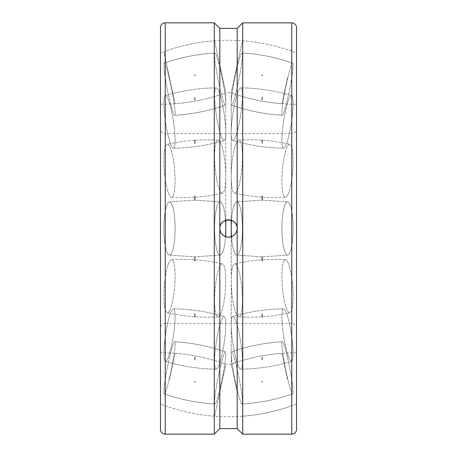<?xml version="1.0" encoding="UTF-8"?>
<svg xmlns="http://www.w3.org/2000/svg" width="457" height="457" viewBox="0 0 457 457"><rect width="100%" height="100%" fill="white"/><g stroke="black" fill="none" stroke-linecap="round" stroke-linejoin="round"><path stroke-width="0.34" stroke-dasharray="2.29 1.71" d="M225.781 236.749L225.781 92.782A188.244 188.244 0 0 1 161.155 104.219A188.244 188.244 0 0 1 160.476 104.219L160.476 328.16A4.747 4.747 0 0 1 165.223 323.413L165.223 228.5L165.223 323.413L291.777 323.413A4.747 4.747 0 0 1 296.524 328.16L296.524 128.84A4.747 4.747 0 0 1 291.777 133.587L291.777 228.5L291.777 133.587L165.223 133.587A4.747 4.747 0 0 1 160.476 128.84L160.476 52.972A188.244 188.244 0 0 1 296.524 52.972L296.524 104.219A188.244 188.244 0 0 1 295.845 104.219A188.244 188.244 0 0 1 231.219 92.782L231.219 220.251M175.088 103.705L169.484 77.696L175.088 103.705C192.488 102.402 209.386 98.758 225.781 92.782L220.177 66.773L225.781 92.782L225.781 220.251M160.476 104.219L160.476 352.781A188.244 188.244 0 0 1 161.155 352.781A188.244 188.244 0 0 1 225.781 364.218L220.177 390.227L225.781 364.218L231.219 364.218L231.219 92.782L236.823 66.773L231.219 92.782L225.781 92.782M231.219 236.749L231.219 364.218A188.244 188.244 0 0 1 295.845 352.781A188.244 188.244 0 0 1 296.524 352.781M296.524 128.84L296.524 328.16M160.476 328.16L160.476 128.84M296.524 228.5L296.524 52.972M296.524 404.028A188.244 188.244 0 0 1 160.476 404.028M214.276 22.85L214.276 434.15M242.724 434.15L242.724 22.85M237.183 428.615L237.183 28.385M219.817 428.615L219.817 28.385M160.476 429.403L160.476 27.597M296.524 429.403L296.524 27.597M160.476 52.972L160.476 228.5M169.484 310.783A26.603 5.176 94.7 0 0 174.985 280.992A26.603 5.176 94.7 0 0 171.524 259.696A26.603 5.176 94.7 0 0 169.484 261.632A26.603 5.176 94.7 0 0 163.88 296.159A26.603 5.176 94.7 0 0 167.153 312.697A26.603 5.176 94.7 0 0 169.484 310.783A26.603 5.176 94.7 0 1 167.153 312.697A26.603 5.176 94.7 0 1 163.88 296.159A26.603 5.176 94.7 0 1 169.484 261.632A26.603 5.176 94.7 0 1 171.524 259.696A26.603 5.176 94.7 0 1 174.985 280.992A26.603 5.176 94.7 0 1 169.484 310.783M220.177 314.964A26.603 5.176 94.7 0 0 225.649 285.888A26.603 5.176 94.7 0 0 222.502 263.9A26.603 5.176 94.7 0 0 220.177 265.814A26.603 5.176 94.7 0 0 214.573 300.34A26.603 5.176 94.7 0 0 218.132 316.901A26.603 5.176 94.7 0 0 220.177 314.964A26.603 5.176 94.7 0 1 218.132 316.901A26.603 5.176 94.7 0 1 214.573 300.34A26.603 5.176 94.7 0 1 220.177 265.814A26.603 5.176 94.7 0 1 222.502 263.9A26.603 5.176 94.7 0 1 225.649 285.888A26.603 5.176 94.7 0 1 220.177 314.964M169.484 353.941A26.603 3.964 98.7 0 0 174.671 325.224A26.603 3.964 98.7 0 0 173.409 308.829A26.603 3.964 98.7 0 0 169.484 316.324A26.603 3.964 98.7 0 0 163.88 353.518A26.603 3.964 98.7 0 0 165.394 361.413A26.603 3.964 98.7 0 0 169.484 353.941A26.603 3.964 98.7 0 1 165.394 361.413A26.603 3.964 98.7 0 1 163.88 353.518A26.603 3.964 98.7 0 1 169.484 316.324A26.603 3.964 98.7 0 1 173.409 308.829A26.603 3.964 98.7 0 1 174.671 325.224A26.603 3.964 98.7 0 1 169.484 353.941M220.177 361.664A26.603 3.964 98.7 0 0 225.318 333.461A26.603 3.964 98.7 0 0 224.261 316.575A26.603 3.964 98.7 0 0 220.177 324.047A26.603 3.964 98.7 0 0 214.573 361.247A26.603 3.964 98.7 0 0 216.252 369.159A26.603 3.964 98.7 0 0 220.177 361.664A26.603 3.964 98.7 0 1 216.252 369.159A26.603 3.964 98.7 0 1 214.573 361.247A26.603 3.964 98.7 0 1 220.177 324.047A26.603 3.964 98.7 0 1 224.261 316.575A26.603 3.964 98.7 0 1 225.318 333.461A26.603 3.964 98.7 0 1 220.177 361.664M194.831 357.317L194.831 357.02L194.831 357.317M194.831 359.493L194.831 359.83L194.831 359.493M169.484 378.002A26.603 2.142 101.3 0 0 174.654 341.727A26.603 2.142 101.3 0 0 169.484 357.642A26.603 2.142 101.3 0 0 163.88 391.849A26.603 2.142 101.3 0 0 164.263 393.905A26.603 2.142 101.3 0 0 169.484 378.002A26.603 2.142 101.3 0 1 164.263 393.905A26.603 2.142 101.3 0 1 163.88 391.849A26.603 2.142 101.3 0 1 169.484 357.642A26.603 2.142 101.3 0 1 174.654 341.727A26.603 2.142 101.3 0 1 169.484 378.002M220.177 388.096A26.603 2.142 101.3 0 0 225.392 351.833A26.603 2.142 101.3 0 0 220.177 367.736A26.603 2.142 101.3 0 0 214.573 401.937A26.603 2.142 101.3 0 0 215.007 404.005A26.603 2.142 101.3 0 0 220.177 388.096A26.603 2.142 101.3 0 1 215.007 404.005A26.603 2.142 101.3 0 1 214.573 401.937A26.603 2.142 101.3 0 1 220.177 367.736A26.603 2.142 101.3 0 1 225.392 351.833A26.603 2.142 101.3 0 1 220.177 388.096M194.831 381.486L194.831 381.127L194.831 381.486M194.831 381.995L194.831 382.372L194.831 381.995M169.484 379.304L175.088 353.295L169.484 379.304M220.177 390.227L214.573 416.23L220.177 390.227M169.484 201.897A26.603 5.604 90 0 1 175.088 228.5A26.603 5.604 90 0 1 169.484 255.103A26.603 5.604 90 0 1 169.313 255.092A26.603 5.604 90 0 1 163.88 228.5A26.603 5.604 90 0 1 169.313 201.908A26.603 5.604 90 0 1 169.484 201.897A26.603 5.604 90 0 0 169.313 201.908A26.603 5.604 90 0 0 163.88 228.5A26.603 5.604 90 0 0 169.313 255.092A26.603 5.604 90 0 0 169.484 255.103A26.603 5.604 90 0 0 175.088 228.5A26.603 5.604 90 0 0 169.484 201.897M225.507 220.348A26.603 5.604 90 0 0 220.343 201.908A26.603 5.604 90 0 0 220.177 201.897A26.603 5.604 90 0 1 220.343 201.908A26.603 5.604 90 0 1 225.781 228.5A26.603 5.604 90 0 1 220.343 255.092A26.603 5.604 90 0 1 220.177 255.103A26.603 5.604 90 0 1 214.573 228.5A26.603 5.604 90 0 1 220.177 201.897A26.603 5.604 90 0 0 214.573 228.5A26.603 5.604 90 0 0 220.177 255.103A26.603 5.604 90 0 0 220.343 255.092A26.603 5.604 90 0 0 225.507 236.652M169.484 146.217A26.603 5.176 85.3 0 1 174.985 176.008A26.603 5.176 85.3 0 1 171.524 197.304A26.603 5.176 85.3 0 1 169.484 195.368A26.603 5.176 85.3 0 1 163.88 160.841A26.603 5.176 85.3 0 1 167.153 144.303A26.603 5.176 85.3 0 1 169.484 146.217A26.603 5.176 85.3 0 0 167.153 144.303A26.603 5.176 85.3 0 0 163.88 160.841A26.603 5.176 85.3 0 0 169.484 195.368A26.603 5.176 85.3 0 0 171.524 197.304A26.603 5.176 85.3 0 0 174.985 176.008A26.603 5.176 85.3 0 0 169.484 146.217M220.177 142.036A26.603 5.176 85.3 0 1 225.649 171.112A26.603 5.176 85.3 0 1 222.502 193.1A26.603 5.176 85.3 0 1 220.177 191.186A26.603 5.176 85.3 0 1 214.573 156.66A26.603 5.176 85.3 0 1 218.132 140.099A26.603 5.176 85.3 0 1 220.177 142.036A26.603 5.176 85.3 0 0 218.132 140.099A26.603 5.176 85.3 0 0 214.573 156.66A26.603 5.176 85.3 0 0 220.177 191.186A26.603 5.176 85.3 0 0 222.502 193.1A26.603 5.176 85.3 0 0 225.649 171.112A26.603 5.176 85.3 0 0 220.177 142.036M169.484 103.059A26.603 3.964 81.3 0 1 174.671 131.776A26.603 3.964 81.3 0 1 173.409 148.171A26.603 3.964 81.3 0 1 169.484 140.676A26.603 3.964 81.3 0 1 163.88 103.482A26.603 3.964 81.3 0 1 165.394 95.587A26.603 3.964 81.3 0 1 169.484 103.059A26.603 3.964 81.3 0 0 165.394 95.587A26.603 3.964 81.3 0 0 163.88 103.482A26.603 3.964 81.3 0 0 169.484 140.676A26.603 3.964 81.3 0 0 173.409 148.171A26.603 3.964 81.3 0 0 174.671 131.776A26.603 3.964 81.3 0 0 169.484 103.059M220.177 95.336A26.603 3.964 81.3 0 1 225.318 123.539A26.603 3.964 81.3 0 1 224.261 140.425A26.603 3.964 81.3 0 1 220.177 132.953A26.603 3.964 81.3 0 1 214.573 95.753A26.603 3.964 81.3 0 1 216.252 87.841A26.603 3.964 81.3 0 1 220.177 95.336A26.603 3.964 81.3 0 0 216.252 87.841A26.603 3.964 81.3 0 0 214.573 95.753A26.603 3.964 81.3 0 0 220.177 132.953A26.603 3.964 81.3 0 0 224.261 140.425A26.603 3.964 81.3 0 0 225.318 123.539A26.603 3.964 81.3 0 0 220.177 95.336M194.831 99.683L194.831 99.98L194.831 99.683M194.831 97.507L194.831 97.17L194.831 97.507M169.484 78.998A26.603 2.142 78.7 0 1 174.654 115.273A26.603 2.142 78.7 0 1 169.484 99.358A26.603 2.142 78.7 0 1 163.88 65.151A26.603 2.142 78.7 0 1 164.263 63.095A26.603 2.142 78.7 0 1 169.484 78.998A26.603 2.142 78.7 0 0 164.263 63.095A26.603 2.142 78.7 0 0 163.88 65.151A26.603 2.142 78.7 0 0 169.484 99.358A26.603 2.142 78.7 0 0 174.654 115.273A26.603 2.142 78.7 0 0 169.484 78.998M220.177 68.904A26.603 2.142 78.7 0 1 225.392 105.167A26.603 2.142 78.7 0 1 220.177 89.264A26.603 2.142 78.7 0 1 214.573 55.063A26.603 2.142 78.7 0 1 215.007 52.995A26.603 2.142 78.7 0 1 220.177 68.904A26.603 2.142 78.7 0 0 215.007 52.995A26.603 2.142 78.7 0 0 214.573 55.063A26.603 2.142 78.7 0 0 220.177 89.264A26.603 2.142 78.7 0 0 225.392 105.167A26.603 2.142 78.7 0 0 220.177 68.904M194.831 75.514L194.831 75.873L194.831 75.514M194.831 75.005L194.831 74.628L194.831 75.005M220.177 66.773L214.573 40.77L220.177 66.773M163.88 51.692L169.484 77.696L163.88 51.692C180.275 45.717 197.173 42.073 214.573 40.77M287.516 261.632A26.603 5.176 -94.7 0 0 285.476 259.696A26.603 5.176 -94.7 0 0 282.015 280.992A26.603 5.176 -94.7 0 0 287.516 310.783A26.603 5.176 -94.7 0 0 289.847 312.697A26.603 5.176 -94.7 0 0 293.12 296.159A26.603 5.176 -94.7 0 0 287.516 261.632A26.603 5.176 -94.7 0 1 293.12 296.159A26.603 5.176 -94.7 0 1 289.847 312.697A26.603 5.176 -94.7 0 1 287.516 310.783A26.603 5.176 -94.7 0 1 282.015 280.992A26.603 5.176 -94.7 0 1 285.476 259.696A26.603 5.176 -94.7 0 1 287.516 261.632M236.823 265.814A26.603 5.176 -94.7 0 0 234.498 263.9A26.603 5.176 -94.7 0 0 231.351 285.888A26.603 5.176 -94.7 0 0 236.823 314.964A26.603 5.176 -94.7 0 0 238.868 316.901A26.603 5.176 -94.7 0 0 242.427 300.34A26.603 5.176 -94.7 0 0 236.823 265.814A26.603 5.176 -94.7 0 1 242.427 300.34A26.603 5.176 -94.7 0 1 238.868 316.901A26.603 5.176 -94.7 0 1 236.823 314.964A26.603 5.176 -94.7 0 1 231.351 285.888A26.603 5.176 -94.7 0 1 234.498 263.9A26.603 5.176 -94.7 0 1 236.823 265.814M287.516 316.324A26.603 3.964 -98.7 0 0 283.591 308.829A26.603 3.964 -98.7 0 0 282.329 325.224A26.603 3.964 -98.7 0 0 287.516 353.941A26.603 3.964 -98.7 0 0 291.606 361.413A26.603 3.964 -98.7 0 0 293.12 353.518A26.603 3.964 -98.7 0 0 287.516 316.324A26.603 3.964 -98.7 0 1 293.12 353.518A26.603 3.964 -98.7 0 1 291.606 361.413A26.603 3.964 -98.7 0 1 287.516 353.941A26.603 3.964 -98.7 0 1 282.329 325.224A26.603 3.964 -98.7 0 1 283.591 308.829A26.603 3.964 -98.7 0 1 287.516 316.324M236.823 324.047A26.603 3.964 -98.7 0 0 232.739 316.575A26.603 3.964 -98.7 0 0 231.682 333.461A26.603 3.964 -98.7 0 0 236.823 361.664A26.603 3.964 -98.7 0 0 240.748 369.159A26.603 3.964 -98.7 0 0 242.427 361.247A26.603 3.964 -98.7 0 0 236.823 324.047A26.603 3.964 -98.7 0 1 242.427 361.247A26.603 3.964 -98.7 0 1 240.748 369.159A26.603 3.964 -98.7 0 1 236.823 361.664A26.603 3.964 -98.7 0 1 231.682 333.461A26.603 3.964 -98.7 0 1 232.739 316.575A26.603 3.964 -98.7 0 1 236.823 324.047M262.169 357.02L262.169 357.317L262.169 357.02M262.169 359.83L262.169 359.493L262.169 359.83M287.516 357.642A26.603 2.142 -101.3 0 0 282.346 341.727A26.603 2.142 -101.3 0 0 287.516 378.002A26.603 2.142 -101.3 0 0 292.737 393.905A26.603 2.142 -101.3 0 0 293.12 391.849A26.603 2.142 -101.3 0 0 287.516 357.642A26.603 2.142 -101.3 0 1 293.12 391.849A26.603 2.142 -101.3 0 1 292.737 393.905A26.603 2.142 -101.3 0 1 287.516 378.002A26.603 2.142 -101.3 0 1 282.346 341.727A26.603 2.142 -101.3 0 1 287.516 357.642M236.823 367.736A26.603 2.142 -101.3 0 0 231.608 351.833A26.603 2.142 -101.3 0 0 236.823 388.096A26.603 2.142 -101.3 0 0 241.993 404.005A26.603 2.142 -101.3 0 0 242.427 401.937A26.603 2.142 -101.3 0 0 236.823 367.736A26.603 2.142 -101.3 0 1 242.427 401.937A26.603 2.142 -101.3 0 1 241.993 404.005A26.603 2.142 -101.3 0 1 236.823 388.096A26.603 2.142 -101.3 0 1 231.608 351.833A26.603 2.142 -101.3 0 1 236.823 367.736M262.169 381.127L262.169 381.486L262.169 381.127M262.169 382.372L262.169 381.995L262.169 382.372M287.516 379.304L281.912 353.295L287.516 379.304M236.823 390.227L231.219 364.218L236.823 390.227M287.516 255.103A26.603 5.604 -90 0 1 281.912 228.5A26.603 5.604 -90 0 1 287.516 201.897A26.603 5.604 -90 0 1 287.687 201.908A26.603 5.604 -90 0 1 293.12 228.5A26.603 5.604 -90 0 1 287.687 255.092A26.603 5.604 -90 0 1 287.516 255.103A26.603 5.604 -90 0 0 287.687 255.092A26.603 5.604 -90 0 0 293.12 228.5A26.603 5.604 -90 0 0 287.687 201.908A26.603 5.604 -90 0 0 287.516 201.897A26.603 5.604 -90 0 0 281.912 228.5A26.603 5.604 -90 0 0 287.516 255.103M231.493 236.652A26.603 5.604 -90 0 0 236.657 255.092A26.603 5.604 -90 0 0 236.823 255.103A26.603 5.604 -90 0 1 236.657 255.092A26.603 5.604 -90 0 1 231.219 228.5A26.603 5.604 -90 0 1 236.657 201.908A26.603 5.604 -90 0 1 236.823 201.897A26.603 5.604 -90 0 1 242.427 228.5A26.603 5.604 -90 0 1 236.823 255.103A26.603 5.604 -90 0 0 242.427 228.5A26.603 5.604 -90 0 0 236.823 201.897A26.603 5.604 -90 0 0 236.657 201.908A26.603 5.604 -90 0 0 231.493 220.348M287.516 195.368A26.603 5.176 -85.3 0 1 285.476 197.304A26.603 5.176 -85.3 0 1 282.015 176.008A26.603 5.176 -85.3 0 1 287.516 146.217A26.603 5.176 -85.3 0 1 289.847 144.303A26.603 5.176 -85.3 0 1 293.12 160.841A26.603 5.176 -85.3 0 1 287.516 195.368A26.603 5.176 -85.3 0 0 293.12 160.841A26.603 5.176 -85.3 0 0 289.847 144.303A26.603 5.176 -85.3 0 0 287.516 146.217A26.603 5.176 -85.3 0 0 282.015 176.008A26.603 5.176 -85.3 0 0 285.476 197.304A26.603 5.176 -85.3 0 0 287.516 195.368M236.823 191.186A26.603 5.176 -85.3 0 1 234.498 193.1A26.603 5.176 -85.3 0 1 231.351 171.112A26.603 5.176 -85.3 0 1 236.823 142.036A26.603 5.176 -85.3 0 1 238.868 140.099A26.603 5.176 -85.3 0 1 242.427 156.66A26.603 5.176 -85.3 0 1 236.823 191.186A26.603 5.176 -85.3 0 0 242.427 156.66A26.603 5.176 -85.3 0 0 238.868 140.099A26.603 5.176 -85.3 0 0 236.823 142.036A26.603 5.176 -85.3 0 0 231.351 171.112A26.603 5.176 -85.3 0 0 234.498 193.1A26.603 5.176 -85.3 0 0 236.823 191.186M287.516 140.676A26.603 3.964 -81.3 0 1 283.591 148.171A26.603 3.964 -81.3 0 1 282.329 131.776A26.603 3.964 -81.3 0 1 287.516 103.059A26.603 3.964 -81.3 0 1 291.606 95.587A26.603 3.964 -81.3 0 1 293.12 103.482A26.603 3.964 -81.3 0 1 287.516 140.676A26.603 3.964 -81.3 0 0 293.12 103.482A26.603 3.964 -81.3 0 0 291.606 95.587A26.603 3.964 -81.3 0 0 287.516 103.059A26.603 3.964 -81.3 0 0 282.329 131.776A26.603 3.964 -81.3 0 0 283.591 148.171A26.603 3.964 -81.3 0 0 287.516 140.676M236.823 132.953A26.603 3.964 -81.3 0 1 232.739 140.425A26.603 3.964 -81.3 0 1 231.682 123.539A26.603 3.964 -81.3 0 1 236.823 95.336A26.603 3.964 -81.3 0 1 240.748 87.841A26.603 3.964 -81.3 0 1 242.427 95.753A26.603 3.964 -81.3 0 1 236.823 132.953A26.603 3.964 -81.3 0 0 242.427 95.753A26.603 3.964 -81.3 0 0 240.748 87.841A26.603 3.964 -81.3 0 0 236.823 95.336A26.603 3.964 -81.3 0 0 231.682 123.539A26.603 3.964 -81.3 0 0 232.739 140.425A26.603 3.964 -81.3 0 0 236.823 132.953M262.169 99.98L262.169 99.683L262.169 99.98M262.169 97.17L262.169 97.507L262.169 97.17M287.516 99.358A26.603 2.142 -78.7 0 1 282.346 115.273A26.603 2.142 -78.7 0 1 287.516 78.998A26.603 2.142 -78.7 0 1 292.737 63.095A26.603 2.142 -78.7 0 1 293.12 65.151A26.603 2.142 -78.7 0 1 287.516 99.358A26.603 2.142 -78.7 0 0 293.12 65.151A26.603 2.142 -78.7 0 0 292.737 63.095A26.603 2.142 -78.7 0 0 287.516 78.998A26.603 2.142 -78.7 0 0 282.346 115.273A26.603 2.142 -78.7 0 0 287.516 99.358M236.823 89.264A26.603 2.142 -78.7 0 1 231.608 105.167A26.603 2.142 -78.7 0 1 236.823 68.904A26.603 2.142 -78.7 0 1 241.993 52.995A26.603 2.142 -78.7 0 1 242.427 55.063A26.603 2.142 -78.7 0 1 236.823 89.264A26.603 2.142 -78.7 0 0 242.427 55.063A26.603 2.142 -78.7 0 0 241.993 52.995A26.603 2.142 -78.7 0 0 236.823 68.904A26.603 2.142 -78.7 0 0 231.608 105.167A26.603 2.142 -78.7 0 0 236.823 89.264M262.169 75.873L262.169 75.514L262.169 75.873M262.169 74.628L262.169 75.005L262.169 74.628M287.516 77.696L281.912 103.705L287.516 77.696M236.823 66.773L242.427 40.77L236.823 66.773M165.223 133.587L165.223 228.5L165.223 133.587M291.777 434.15L291.777 22.85M165.223 434.15L165.223 22.85M194.636 256.783L194.636 261.181L194.636 256.783M171.524 259.696C188.718 258.702 205.707 260.102 222.502 263.9C205.707 260.102 188.718 258.702 171.524 259.696M194.636 313.445L194.636 317.169L194.636 313.445M218.132 316.901C200.943 317.901 183.948 316.495 167.153 312.697C183.948 316.495 200.943 317.901 218.132 316.901M173.409 308.829C190.718 309.041 207.672 311.623 224.261 316.575C207.672 311.623 190.718 309.041 173.409 308.829M194.636 357.168L194.636 359.659L194.636 357.168M216.252 369.159C198.938 368.948 181.983 366.365 165.394 361.413C181.983 366.365 198.938 368.948 216.252 369.159M174.654 341.727C192.031 342.75 208.946 346.115 225.392 351.833C208.946 346.115 192.031 342.75 174.654 341.727M194.636 381.309L194.636 382.183L194.636 381.309M215.007 404.005C197.624 402.988 180.709 399.618 164.263 393.905C180.709 399.618 197.624 402.988 215.007 404.005M175.088 353.295C192.488 354.598 209.386 358.242 225.781 364.218M214.573 416.23C197.173 414.927 180.275 411.283 163.88 405.308M194.831 200.103L220.343 201.908L194.831 200.103L169.313 201.908L194.831 200.103M220.343 255.092L194.831 256.897L220.343 255.092M194.636 200.217L194.636 195.819L194.636 200.217M169.313 255.092L194.831 256.897L169.313 255.092M171.524 197.304C188.718 198.298 205.707 196.898 222.502 193.1C205.707 196.898 188.718 198.298 171.524 197.304M194.636 143.555L194.636 139.831L194.636 143.555M218.132 140.099C200.943 139.099 183.948 140.505 167.153 144.303C183.948 140.505 200.943 139.099 218.132 140.099M173.409 148.171C190.718 147.959 207.672 145.377 224.261 140.425C207.672 145.377 190.718 147.959 173.409 148.171M194.636 99.832L194.636 97.341L194.636 99.832M216.252 87.841C198.938 88.052 181.983 90.635 165.394 95.587C181.983 90.635 198.938 88.052 216.252 87.841M174.654 115.273C192.031 114.25 208.946 110.885 225.392 105.167C208.946 110.885 192.031 114.25 174.654 115.273M194.636 75.691L194.636 74.817L194.636 75.691M215.007 52.995C197.624 54.012 180.709 57.382 164.263 63.095C180.709 57.382 197.624 54.012 215.007 52.995M195.019 382.183L195.019 381.309L195.019 382.183M195.019 200.223L195.019 195.813L195.019 200.223M195.019 143.561L195.019 139.825L195.019 143.561M195.019 99.832L195.019 97.335L195.019 99.832M195.019 75.691L195.019 74.817L195.019 75.691M195.019 256.777L195.019 261.187L195.019 256.777M195.019 313.439L195.019 317.175L195.019 313.439M195.019 357.168L195.019 359.665L195.019 357.168M262.364 261.181L262.364 256.783L262.364 261.181M285.476 259.696C268.282 258.702 251.293 260.102 234.498 263.9C251.293 260.102 268.282 258.702 285.476 259.696M262.364 317.169L262.364 313.445L262.364 317.169M238.868 316.901C256.057 317.901 273.052 316.495 289.847 312.697C273.052 316.495 256.057 317.901 238.868 316.901M283.591 308.829C266.282 309.041 249.328 311.623 232.739 316.575C249.328 311.623 266.282 309.041 283.591 308.829M262.364 359.659L262.364 357.168L262.364 359.659M240.748 369.159C258.062 368.948 275.017 366.365 291.606 361.413C275.017 366.365 258.062 368.948 240.748 369.159M282.346 341.727C264.969 342.75 248.054 346.115 231.608 351.833C248.054 346.115 264.969 342.75 282.346 341.727M262.364 382.183L262.364 381.309L262.364 382.183M241.993 404.005C259.376 402.988 276.291 399.618 292.737 393.905C276.291 399.618 259.376 402.988 241.993 404.005M281.912 353.295C264.512 354.598 247.614 358.242 231.219 364.218M242.427 416.23C259.827 414.927 276.725 411.283 293.12 405.308M262.169 256.897L236.657 255.092L262.169 256.897L287.687 255.092L262.169 256.897M236.657 201.908L262.169 200.103L236.657 201.908M262.364 195.819L262.364 200.217L262.364 195.819M287.687 201.908L262.169 200.103L287.687 201.908M285.476 197.304C268.282 198.298 251.293 196.898 234.498 193.1C251.293 196.898 268.282 198.298 285.476 197.304M262.364 139.831L262.364 143.555L262.364 139.831M238.868 140.099C256.057 139.099 273.052 140.505 289.847 144.303C273.052 140.505 256.057 139.099 238.868 140.099M283.591 148.171C266.282 147.959 249.328 145.377 232.739 140.425C249.328 145.377 266.282 147.959 283.591 148.171M262.364 97.341L262.364 99.832L262.364 97.341M240.748 87.841C258.062 88.052 275.017 90.635 291.606 95.587C275.017 90.635 258.062 88.052 240.748 87.841M282.346 115.273C264.969 114.25 248.054 110.885 231.608 105.167C248.054 110.885 264.969 114.25 282.346 115.273M262.364 74.817L262.364 75.691L262.364 74.817M241.993 52.995C259.376 54.012 276.291 57.382 292.737 63.095C276.291 57.382 259.376 54.012 241.993 52.995M281.912 103.705C264.512 102.402 247.614 98.758 231.219 92.782M242.427 40.77C259.827 42.073 276.725 45.717 293.12 51.692M261.981 74.817L261.981 75.691L261.981 74.817M261.981 97.335L261.981 99.832L261.981 97.335M261.981 139.825L261.981 143.561L261.981 139.825M261.981 195.813L261.981 200.223L261.981 195.813M261.981 261.187L261.981 256.777L261.981 261.187M261.981 317.175L261.981 313.439L261.981 317.175M261.981 359.665L261.981 357.168L261.981 359.665M261.981 382.183L261.981 381.309L261.981 382.183"/><path stroke-width="0.69" d="M225.781 220.251L225.781 236.749M296.524 104.219L296.524 429.403A4.747 4.747 0 0 1 291.777 434.15L291.777 22.85A4.747 4.747 0 0 1 296.524 27.597L296.524 228.5M231.219 220.251L231.219 236.749M160.476 228.5L160.476 429.403A4.747 4.747 0 0 0 165.223 434.15L165.223 22.85A4.747 4.747 0 0 0 160.476 27.597L160.476 352.781M165.223 434.15L214.276 434.15L214.276 22.85L219.817 28.385L219.817 228.5C219.28 217.298 237.72 217.298 237.183 228.5A8.683 8.683 0 0 0 228.5 219.817A8.683 8.683 0 0 0 219.817 228.5A8.683 8.683 0 0 0 228.5 237.183A8.683 8.683 0 0 0 237.183 228.5C236.669 233.773 233.773 236.669 228.5 237.183C223.227 236.669 220.331 233.773 219.817 228.5L219.817 428.615L237.183 428.615L242.724 434.15L291.777 434.15M219.817 28.385L237.183 28.385L242.724 22.85L242.724 434.15M237.183 28.385L237.183 428.615M225.507 236.652A26.603 5.604 90 0 0 225.507 220.348M231.493 220.348A26.603 5.604 -90 0 0 231.493 236.652M219.817 428.615L214.276 434.15M242.724 22.85L291.777 22.85M165.223 22.85L214.276 22.85"/></g></svg>
